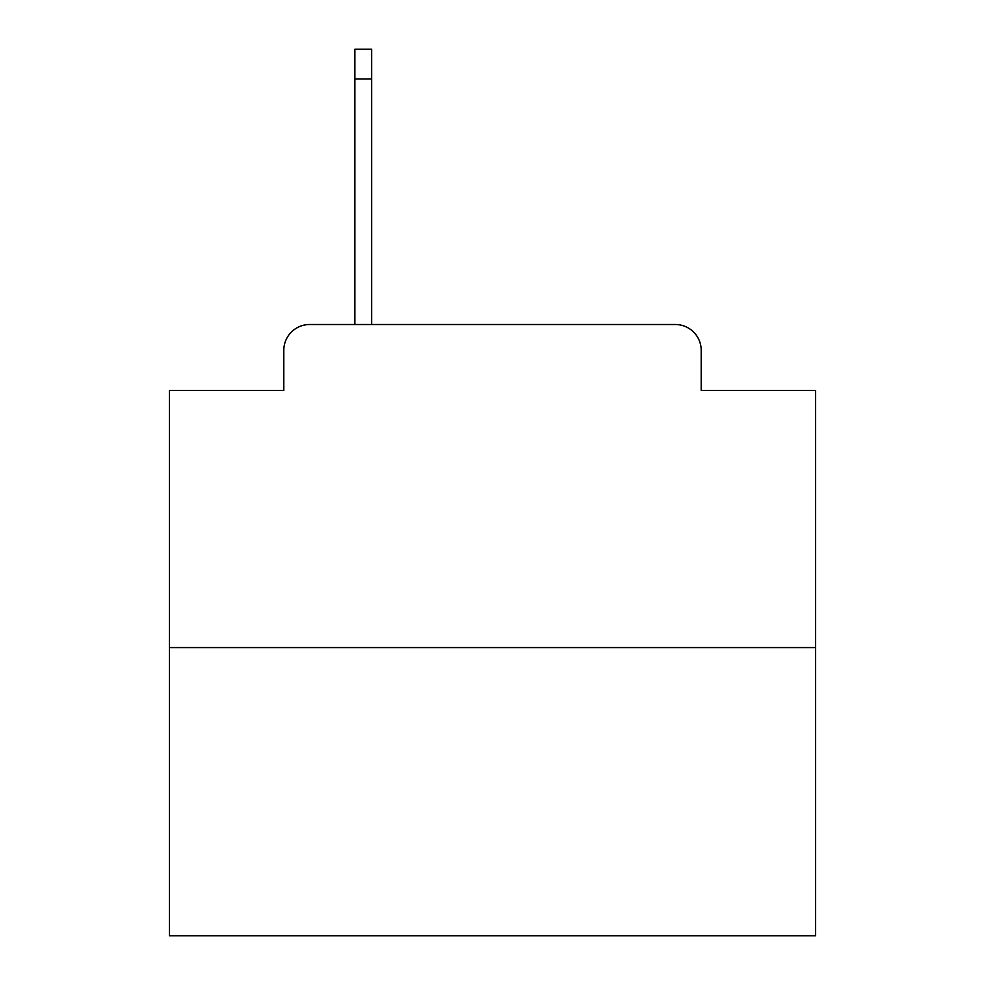 <?xml version="1.0" encoding="UTF-8"?>
<svg xmlns="http://www.w3.org/2000/svg" width="985" height="985" viewBox="0 0 985 985"><rect width="100%" height="100%" fill="white"/><g stroke="black" fill="none" stroke-linecap="round" stroke-linejoin="round"><path stroke-width="1.48" d="M283.803 350.352L283.803 390.405L283.803 350.352A25.844 25.844 0 0 1 309.647 324.508L354.871 324.508L354.871 49.25L371.677 49.25L371.677 324.508L391.698 324.508M815.568 647.576L169.432 647.576L169.432 935.75L815.568 935.75L815.568 390.405L701.197 390.405L701.197 350.352A25.844 25.844 0 0 0 675.353 324.508L309.647 324.508M169.432 647.576L169.432 390.405L283.803 390.405M593.302 324.508L675.353 324.508M701.197 390.405L701.197 350.352M354.871 78.972L371.677 78.972"/></g></svg>
